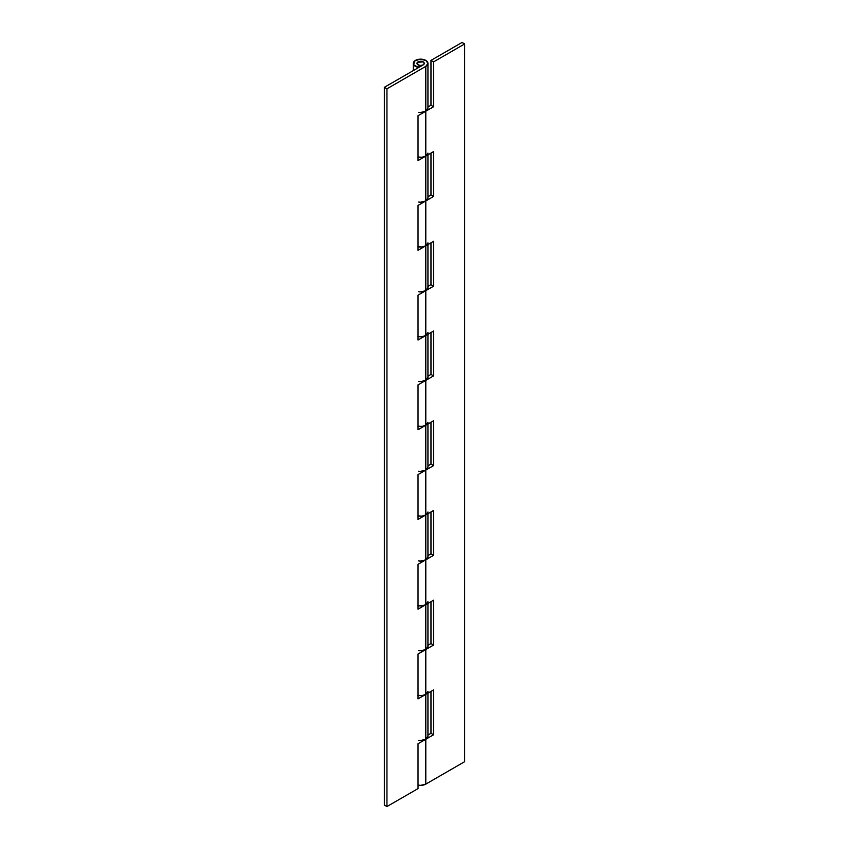 <?xml version="1.0" encoding="UTF-8"?>
<svg xmlns="http://www.w3.org/2000/svg" width="849" height="849" viewBox="0 0 849 849"><rect width="100%" height="100%" fill="white"/><g stroke="black" fill="none" stroke-linecap="round" stroke-linejoin="round"><path stroke-width="1.27" d="M418.026 695.363A7.323 4.234 0 0 0 418.324 695.427L418.324 695.427A7.323 4.234 180 0 1 418.026 695.363A7.323 4.234 0 0 0 425.795 694.408L433.563 689.919L433.563 734.778L425.795 739.267L425.795 784.126L420.616 785.357L418.026 785.102A7.323 4.234 0 0 0 425.795 784.126L425.795 739.267L418.026 743.745L418.026 788.604L386.942 806.55L386.942 88.805L384.353 87.309L423.205 64.874L424.277 63.388L423.205 61.892L420.191 61.287L417.496 62.274L417.177 64.11L419.47 65.394L418.324 67.697L419.47 65.394L419.47 67.039L419.47 65.394L416.955 63.388L417.496 62.274L423.205 61.892A3.661 2.112 180 0 1 424.245 63.664A3.661 2.112 180 0 1 421.783 65.384A3.661 2.112 180 0 1 418.026 64.874A3.661 2.112 180 0 1 416.986 63.102A3.661 2.112 180 0 1 419.448 61.383A3.661 2.112 180 0 1 423.205 61.892L420.616 61.266L418.026 61.892L416.955 63.388L418.026 64.874L420.616 65.5L423.205 64.874L424.277 63.388L423.205 61.892L424.277 63.388L423.205 64.874L384.353 87.309L384.353 805.054L384.353 87.309L386.942 88.805L425.795 66.371L425.795 111.23A7.323 4.234 180 0 1 418.716 112.333M420.616 740.498L425.795 739.267A7.323 4.234 180 0 1 418.716 740.36M418.026 605.645A7.323 4.234 0 0 0 418.324 605.708L418.324 605.708A7.323 4.234 180 0 1 418.026 605.645A7.323 4.234 0 0 0 425.795 604.679L433.563 600.201L433.563 645.06L425.795 649.538L425.795 694.408L425.795 649.538A7.323 4.234 180 0 1 418.716 650.642M418.026 515.927A7.323 4.234 0 0 0 418.324 515.99L418.324 515.99A7.323 4.234 180 0 1 418.026 515.927A7.323 4.234 0 0 0 425.795 514.961L433.563 510.482L433.563 555.342L425.795 559.82L425.795 604.679L425.795 559.82A7.323 4.234 180 0 1 418.716 560.924M418.026 426.209A7.323 4.234 0 0 0 418.324 426.272L418.324 426.272A7.323 4.234 180 0 1 418.026 426.209A7.323 4.234 0 0 0 425.795 425.243L433.563 420.764L433.563 465.623L425.795 470.102L425.795 514.961L425.795 470.102A7.323 4.234 180 0 1 418.716 471.206M418.026 336.491A7.323 4.234 0 0 0 418.324 336.554L418.324 336.554A7.323 4.234 180 0 1 418.026 336.491A7.323 4.234 0 0 0 425.795 335.525L433.563 331.046L433.563 375.905L425.795 380.384L425.795 425.243L425.795 380.384A7.323 4.234 180 0 1 418.716 381.488M418.026 246.772A7.323 4.234 0 0 0 418.324 246.836L418.324 246.836A7.323 4.234 180 0 1 418.026 246.772A7.323 4.234 0 0 0 425.795 245.807L433.563 241.328L433.563 286.187L425.795 290.666L425.795 335.525L425.795 290.666A7.323 4.234 180 0 1 418.716 291.769M418.026 157.054A7.323 4.234 0 0 0 418.324 157.118L418.324 157.118A7.323 4.234 180 0 1 418.026 157.054A7.323 4.234 0 0 0 425.795 156.089L433.563 151.61L433.563 196.469L425.795 200.948L425.795 245.807L425.795 200.948A7.323 4.234 180 0 1 418.716 202.051M420.616 202.189L425.795 200.948L433.563 196.469L430.974 194.973L430.974 153.107L430.974 194.973L427.938 196.724L430.974 194.973L433.563 196.469L433.563 151.61L425.795 156.089L425.795 111.23L425.795 156.089L422.049 157.245L417.814 157.012M464.647 43.946L433.563 61.892L433.563 106.751L425.795 111.23L433.563 106.751L433.563 61.892L464.647 43.946L462.058 42.45L430.974 60.396L462.058 42.45L464.647 43.946L464.647 761.691L464.647 43.946M425.795 784.126L464.647 761.691L425.795 784.126M427.938 107.006L430.974 105.255L430.974 60.396L433.563 61.892L430.974 60.396L430.974 105.255L433.563 106.751L430.974 105.255L427.938 107.006M420.616 650.78L425.795 649.538L418.026 654.027L418.026 698.886L425.795 694.408L425.795 739.267L433.563 734.778L430.974 733.281L427.938 735.032L430.974 733.281L430.974 691.415L430.974 733.281L433.563 734.778L433.563 689.919L425.795 694.408L422.049 695.564L417.814 695.32M420.616 561.062L425.795 559.82L418.026 564.309L418.026 609.168L425.795 604.679L425.795 649.538L433.563 645.06L430.974 643.563L427.938 645.314L430.974 643.563L430.974 601.697L430.974 643.563L433.563 645.06L433.563 600.201L425.795 604.679L422.049 605.846L417.814 605.602M420.616 471.344L425.795 470.102L418.026 474.591L418.026 519.45L425.795 514.961L425.795 559.82L433.563 555.342L430.974 553.845L427.938 555.596L430.974 553.845L430.974 511.979L430.974 553.845L433.563 555.342L433.563 510.482L425.795 514.961L422.049 516.128L417.814 515.884M420.616 381.626L425.795 380.384L418.026 384.873L418.026 429.732L425.795 425.243L425.795 470.102L433.563 465.623L430.974 464.127L427.938 465.878L430.974 464.127L430.974 422.261L430.974 464.127L433.563 465.623L433.563 420.764L425.795 425.243L422.049 426.41L417.814 426.166M420.616 291.907L425.795 290.666L418.026 295.155L418.026 340.014L425.795 335.525L425.795 380.384L433.563 375.905L430.974 374.409L427.938 376.16L430.974 374.409L430.974 332.543L430.974 374.409L433.563 375.905L433.563 331.046L425.795 335.525L422.049 336.682L417.814 336.448M420.616 112.471L425.795 111.23L418.026 115.719L418.026 160.578L425.795 156.089L427.938 153.107A7.323 4.234 180 0 1 425.795 156.089L425.795 200.948L418.026 205.437L418.026 250.296L425.795 245.807L425.795 290.666L433.563 286.187L430.974 284.691L427.938 286.442L430.974 284.691L430.974 242.825L430.974 284.691L433.563 286.187L433.563 241.328L425.795 245.807L422.049 246.963L417.814 246.73M427.938 63.388L425.795 60.396L419.767 59.186L414.376 61.17L413.739 64.832L418.324 67.4A7.323 4.234 180 0 1 413.293 63.473A7.323 4.234 180 0 1 417.74 59.494A7.323 4.234 180 0 1 425.795 60.396A7.323 4.234 180 0 1 427.938 63.388A7.323 4.234 180 0 1 425.795 66.371L425.795 111.23A7.323 4.234 0 0 0 427.938 108.248L425.795 111.23L418.026 115.719L418.026 160.578L425.795 156.089L425.795 200.948A7.323 4.234 0 0 0 427.938 197.966L425.795 200.948L418.026 205.437L418.026 250.296L425.795 245.807L425.795 290.666A7.323 4.234 0 0 0 427.938 287.684L425.795 290.666L418.026 295.155L418.026 340.014L425.795 335.525L425.795 380.384A7.323 4.234 0 0 0 427.938 377.402L425.795 380.384L418.026 384.873L418.026 429.732L425.795 425.243L425.795 470.102A7.323 4.234 0 0 0 427.938 467.12L425.795 470.102L418.026 474.591L418.026 519.45L425.795 514.961L425.795 559.82A7.323 4.234 0 0 0 427.938 556.838L425.795 559.82L418.026 564.309L418.026 609.168L425.795 604.679L425.795 649.538A7.323 4.234 0 0 0 427.938 646.556L425.795 649.538L418.026 654.027L418.026 698.886L425.795 694.408L425.795 739.267A7.323 4.234 0 0 0 427.938 736.274L425.795 739.267L418.026 743.745L418.026 788.604L386.942 806.55L384.353 805.054L386.942 806.55L386.942 88.805L425.795 66.371L427.938 63.388L427.938 108.248M418.716 695.501L418.026 695.893L418.716 695.501M418.716 605.783L418.026 606.175L418.716 605.783M418.716 516.065L418.026 516.457L418.716 516.065M418.716 426.347L418.026 426.739L418.716 426.347M418.716 336.628L418.026 337.021L418.716 336.628M418.716 246.91L418.026 247.303L418.716 246.91M418.716 157.192L418.026 157.585L418.716 157.192M427.938 242.825A7.323 4.234 180 0 1 425.795 245.807L427.938 242.825M427.938 332.543A7.323 4.234 180 0 1 425.795 335.525L427.938 332.543M427.938 422.261A7.323 4.234 180 0 1 425.795 425.243L427.938 422.261M427.938 511.979A7.323 4.234 180 0 1 425.795 514.961L427.938 511.979M427.938 601.697A7.323 4.234 180 0 1 425.795 604.679L427.938 601.697M427.938 691.415A7.323 4.234 180 0 1 425.795 694.408L427.938 691.415M413.293 63.749L413.293 70.605M427.938 154.858L427.938 197.966M427.938 244.576L427.938 287.684M427.938 334.294L427.938 377.402M427.938 424.012L427.938 467.12M427.938 513.73L427.938 556.838M427.938 603.448L427.938 646.556M427.938 693.166L427.938 736.274"/></g></svg>
